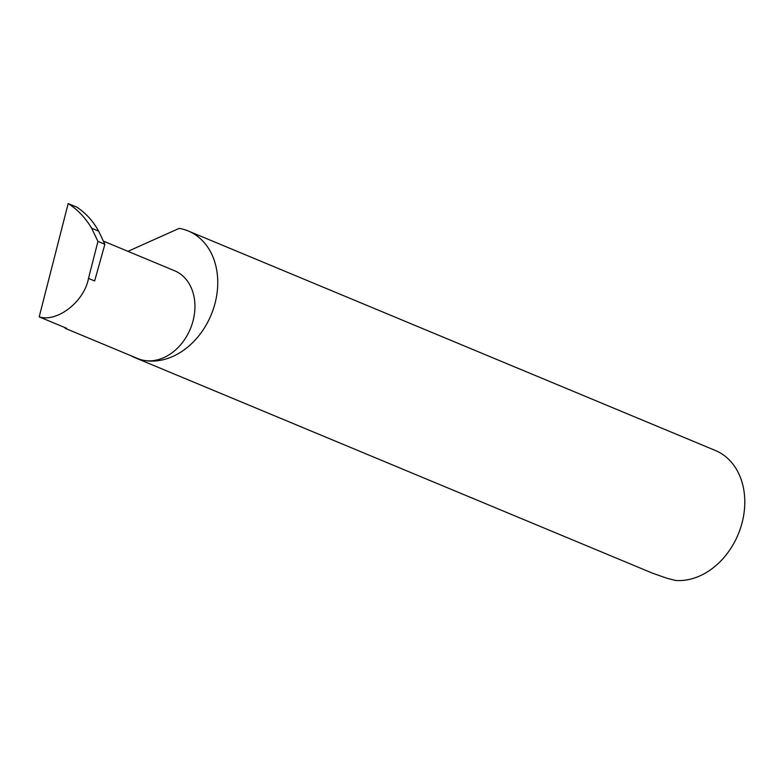 <?xml version="1.0" encoding="UTF-8"?>
<svg xmlns="http://www.w3.org/2000/svg" width="784" height="784" viewBox="0 0 784 784"><rect width="100%" height="100%" fill="white"/><g stroke="black" fill="none" stroke-linecap="round" stroke-linejoin="round"><path stroke-width="1.18" d="M39.2 316.873C57.232 322.675 84.339 301.517 88.494 278.398L97.951 241.394L104.88 244.275L98.637 231.143C93.051 221.01 85.75 213.003 76.714 207.103L68.179 203.546L39.2 316.873L66.689 328.32L65.464 328.447L64.582 327.447M131.3 355.867A68.718 53.332 -67.4 0 0 135.475 357.886A68.718 53.332 -67.4 0 0 143.501 360.307A47.608 36.946 112.6 0 1 137.945 358.631L65.464 328.447M135.475 357.886L652.523 573.182L666.812 578.22L675.543 580.454A68.718 53.332 -67.4 0 0 741.076 526.329A68.718 53.332 -67.4 0 0 715.351 450.477L188.307 231.015A68.718 53.332 -67.4 0 0 180.281 228.585A68.718 53.332 -67.4 0 0 179.154 228.379L127.959 251.331M103.468 241.139L174.548 270.735A47.608 36.946 112.6 0 1 191.678 325.389A47.608 36.946 112.6 0 1 143.501 360.307A68.718 53.332 -67.4 0 0 213.042 309.905A68.718 53.332 -67.4 0 0 188.307 231.015M97.951 241.394L91.63 228.222L98.637 231.143M68.179 203.546C77.655 209.632 85.466 217.854 91.63 228.222M104.88 244.275L94.639 280.966L88.494 278.398"/></g></svg>
